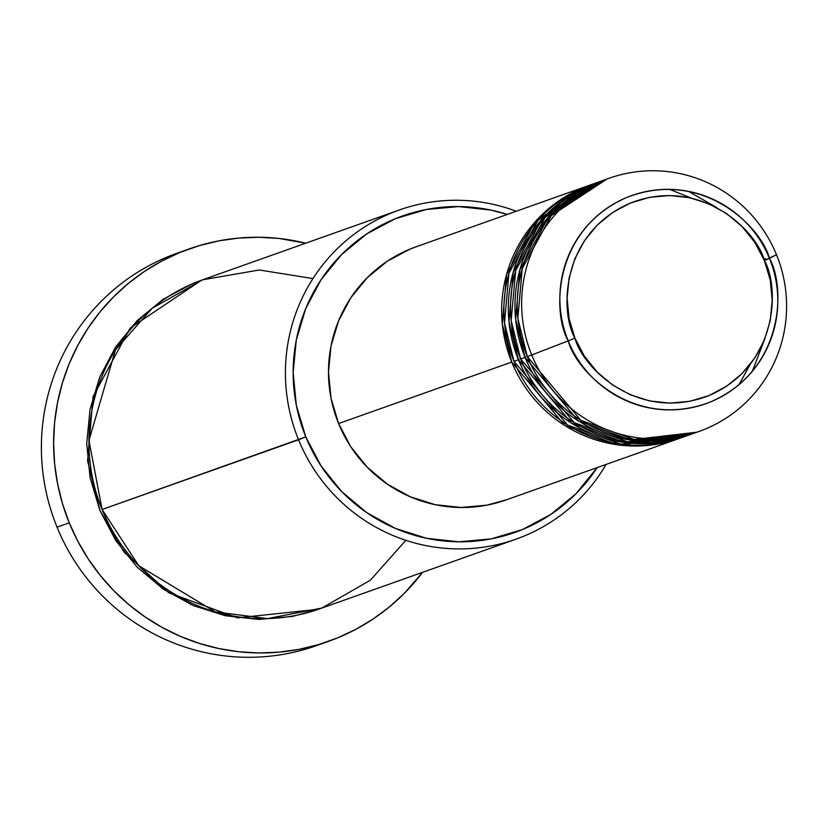 <?xml version="1.0" encoding="UTF-8"?>
<svg xmlns="http://www.w3.org/2000/svg" width="828" height="828" viewBox="0 0 828 828"><rect width="100%" height="100%" fill="white"/><g stroke="black" fill="none" stroke-linecap="round" stroke-linejoin="round"><path stroke-width="1.24" d="M609.18 178.248L604.74 179.831A134.333 132.252 70.5 0 0 527.301 356.568L531.742 354.995A134.333 132.252 70.5 0 0 704.866 429.214A134.333 132.252 70.5 0 0 776.488 254.693L764.389 260.509C779.686 287.109 778.517 365.552 708.944 395.598C638.295 423.025 582.612 367.87 574.932 338.145C559.625 311.545 560.794 233.103 630.367 203.057C701.016 175.639 756.699 230.784 764.389 260.509L769.471 258.377C761.305 226.8 702.154 168.208 627.096 197.343C553.176 229.263 551.945 312.601 568.194 340.867L574.932 338.145L569.084 318.625L567.108 298.349L569.064 278.125L574.891 258.709L584.361 240.855L597.112 225.247L612.648 212.486L630.367 203.057L649.607 197.333L669.614 195.532L689.62 197.716L708.861 203.802L726.591 213.562L742.136 226.624L754.898 242.469L764.389 260.509L770.226 280.04L772.203 300.305L770.247 320.539L764.42 339.956L754.95 357.81L742.198 373.418L726.673 386.179L708.944 395.598L689.703 401.321L669.697 403.132L649.69 400.938L630.45 394.852L612.72 385.092L597.174 372.041L584.413 356.185L574.932 338.145L568.194 340.867A110.466 108.758 -109.5 0 1 627.096 197.343A110.466 108.758 -109.5 0 1 769.471 258.377L776.488 254.693A134.333 132.252 70.5 0 0 603.364 180.473A134.333 132.252 70.5 0 0 531.742 354.995L568.194 340.867L531.742 354.995A134.333 132.252 -109.5 0 1 609.18 178.248A134.333 132.252 -109.5 0 1 776.488 254.693A134.333 132.252 -109.5 0 1 699.049 431.44A134.333 132.252 -109.5 0 1 531.742 354.995L527.301 356.568L580.894 420.345L634.155 439.44L696.824 432.206M680.181 438.136L617.791 444.843L564.955 425.613L511.756 362.084A134.333 132.252 -109.5 0 1 589.205 185.348A134.333 132.252 -109.5 0 1 590.312 184.954L535.188 221.78L506.55 274.523L502.317 324.058L511.756 362.084L338.59 423.553L511.756 362.084A134.333 132.252 -109.5 0 0 679.063 438.529A134.333 132.252 -109.5 0 0 680.181 438.136M519.084 359.155L518.328 359.497L519.084 359.155M593.645 183.785L537.972 220.362L508.899 273.271L504.521 323.075L513.981 361.298L518.421 359.725L513.981 361.298A134.333 132.252 70.5 0 0 681.289 437.743L685.729 436.17A134.333 132.252 -109.5 0 0 686.836 435.766L624.447 442.483L571.62 423.243L518.421 359.725A134.333 132.252 -109.5 0 1 595.86 182.978L591.42 184.551A134.333 132.252 70.5 0 0 513.981 361.298L567.573 425.074L620.834 444.16L683.504 436.936M525.749 356.796L524.983 357.137L525.749 356.796M601.428 181.053L545.197 217.371L515.699 270.445L511.155 320.519L520.636 358.938L525.076 357.365L520.636 358.938A134.333 132.252 70.5 0 0 687.944 435.383L692.384 433.8A134.333 132.252 -109.5 0 0 693.502 433.406L631.112 440.113L578.275 420.883L525.076 357.365A134.333 132.252 -109.5 0 1 602.525 180.618L598.085 182.191A134.333 132.252 70.5 0 0 520.636 358.938L574.239 422.704L627.489 441.8L690.159 434.576M765.393 258.636L763.861 259.257L765.393 258.636M532.404 354.425L531.648 354.767L532.404 354.425M399.231 210.012L202.756 279.75A174.636 171.924 70.5 0 0 102.082 509.51L305.78 436.873A167.918 165.31 -109.5 0 1 336.189 260.24A167.918 165.31 -109.5 0 1 507.295 214.411L490.983 210.095L458.681 206.565L426.368 209.484L395.308 218.727L366.68 233.941L341.602 254.548L321.016 279.75L305.729 308.585L296.31 339.946L293.143 372.61L296.341 405.347L305.78 436.873L321.098 465.998L341.705 491.594L366.804 512.677L395.442 528.44L426.513 538.283L458.826 541.802L491.128 538.893L522.199 529.651L550.817 514.436L575.905 493.83L597.164 467.603A167.918 165.31 -109.5 0 1 443.197 540.912A167.918 165.31 -109.5 0 1 305.78 436.873L298.556 439.782A174.636 171.924 -109.5 0 1 399.231 210.012A174.636 171.924 -109.5 0 1 516.237 211.243A174.636 171.924 70.5 0 0 333.084 252.944A174.636 171.924 70.5 0 0 298.556 439.782L102.082 509.51L138.783 565.752L215.27 611.882L267.465 618.588L321.947 608.031L370.333 580.242L405.855 540.322M189.302 248.886A208.211 204.992 -109.5 0 1 305.739 243.194L278.984 238.454L258.853 237.263L238.733 238.071L218.799 240.876L199.248 245.637L180.276 252.333L162.071 260.882L144.786 271.201L128.609 283.197L113.674 296.755L100.147 311.742L88.151 328.012L77.801 345.4L69.19 363.761L62.41 382.898L57.525 402.636L54.576 422.787L53.592 443.156L54.596 463.535L57.556 483.738L62.462 503.569L69.262 522.841L77.884 541.357L88.254 558.952L100.271 575.45L113.809 590.695L128.744 604.533L144.941 616.839L162.226 627.489L180.452 636.38L199.424 643.439L218.975 648.572L238.909 651.76L259.04 652.95L279.171 652.143L299.105 649.338L318.645 644.567L337.617 637.881L355.833 629.332L373.107 619.013L389.295 607.017L404.219 593.459L422.559 572.334A208.211 204.992 -109.5 0 1 328.592 641.327A208.211 204.992 -109.5 0 1 69.262 522.841L57.049 527.177L69.262 522.841A208.211 204.992 -109.5 0 1 189.302 248.886L177.088 253.223A208.211 204.992 70.5 0 0 57.049 527.177A208.211 204.992 -109.5 0 1 183.226 251.153M318.469 609.284L237.45 617.854L168.902 592.807L124.003 552.079L99.857 510.307L90.045 477.508L86.723 443.466L90.014 409.487L99.795 376.885L115.703 346.891L137.106 320.684L163.199 299.25L192.965 283.424L201.732 280.112M595.86 182.978A134.333 132.252 -109.5 0 1 596.978 182.595L541.843 219.42L513.215 272.164L508.982 321.699L518.421 359.725A134.333 132.252 -109.5 0 0 685.729 436.17M589.205 185.348L416.039 246.806A134.333 132.252 70.5 0 0 338.59 423.553L331.045 398.32L328.488 372.134L331.024 346L338.548 320.922L350.782 297.852L367.249 277.69L387.318 261.203L410.222 249.031L416.505 246.641M602.525 180.618A134.333 132.252 -109.5 0 1 603.633 180.225L548.509 217.06L519.87 269.793L515.637 319.329L525.076 357.365A134.333 132.252 -109.5 0 0 692.384 433.8M606.965 179.055L551.293 215.642L522.22 268.541L517.842 318.345L527.301 356.568A134.333 132.252 70.5 0 0 694.609 433.013L699.049 431.44M769.471 258.377A110.466 108.758 -109.5 0 1 710.569 401.901A110.466 108.758 -109.5 0 1 568.194 340.867C576.36 372.434 635.511 431.026 710.569 401.901C784.489 369.981 785.72 286.643 769.471 258.377M322.454 643.397A208.211 204.992 -109.5 0 1 57.049 527.177A208.211 204.992 70.5 0 0 316.389 645.664L328.592 641.327M318.532 609.263L292.626 616.394L259.029 619.427L225.423 615.763L193.11 605.537L163.323 589.143L137.22 567.211L115.785 540.591L99.857 510.307L87.592 460.917L93.057 396.612L130.151 328.095L201.649 280.143M312.953 278.581L259.361 269.99L202.622 279.792L152.104 308.316L115.434 349.965L88.948 440.444L102.082 509.51A174.636 171.924 70.5 0 0 319.577 608.89L516.051 539.152A174.636 171.924 -109.5 0 1 298.556 439.782A174.636 171.924 70.5 0 0 445.723 548.364A174.636 171.924 70.5 0 0 606.106 464.425A174.636 171.924 -109.5 0 1 516.051 539.152M506.322 499.843L486.874 505.163L461.03 507.492L435.186 504.676L410.326 496.8L387.421 484.194L367.332 467.323L350.844 446.851L338.59 423.553A134.333 132.252 70.5 0 0 505.908 499.998L679.063 438.529M750.24 364.33L738.907 384.761M764.037 340.877L752.352 371.265M716.717 207.58L688.492 191.351M691.225 198.068L669.552 189.353"/></g></svg>
